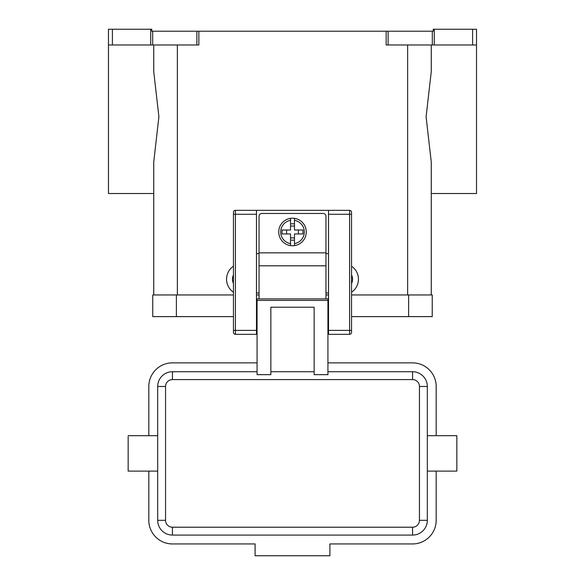 <?xml version="1.0" encoding="UTF-8"?>
<svg xmlns="http://www.w3.org/2000/svg" width="585" height="585" viewBox="0 0 585 585"><rect width="100%" height="100%" fill="white"/><g stroke="black" fill="none" stroke-linecap="round" stroke-linejoin="round"><path stroke-width="0.88" d="M292.5 218.198A13.777 13.777 0 0 1 294.467 218.344L294.467 230.007L302.95 230.007L302.95 233.949L294.467 233.949L294.467 245.612A13.777 13.777 0 0 1 290.533 245.612L290.533 233.949L282.05 233.949L282.05 230.007L290.533 230.007L290.533 218.344A13.777 13.777 0 0 1 292.5 218.198M259.038 298.898L259.038 216.231A2.757 2.757 0 0 1 261.795 213.474L323.205 213.474A2.757 2.757 0 0 1 325.962 216.231L325.962 298.898M233.452 212.296A1.967 1.967 0 0 1 235.419 210.329A1.967 1.967 0 0 0 233.452 212.296L233.452 332.353A1.967 1.967 0 0 0 235.419 334.327L235.419 210.329L328.521 210.329L328.521 334.327L349.581 334.327A1.967 1.967 0 0 0 351.548 332.353L351.548 212.296A1.967 1.967 0 0 0 350.971 210.9A1.967 1.967 0 0 1 351.548 212.296M257.071 312.28L256.479 312.28M328.521 312.28L327.929 312.28M427.321 471.115L456.848 471.115L456.848 435.686L427.321 435.686M157.679 471.115L128.152 471.115L128.152 436.702M257.071 371.724L172.436 371.724A14.764 14.764 0 0 0 157.679 386.48L157.679 520.321A14.764 14.764 0 0 0 172.436 535.085L412.564 535.085A14.764 14.764 0 0 0 427.321 520.321L427.321 386.48A14.764 14.764 0 0 0 412.564 371.724L327.929 371.724M314.152 371.724L270.848 371.724M327.929 300.412L327.929 374.656L314.152 374.656L314.152 307.205L270.848 307.205L270.848 374.656L257.071 374.656L257.071 298.898L327.929 298.898L327.929 300.412L257.071 300.412M351.548 283.506A9.843 9.843 0 0 0 351.548 274.928M351.548 266.197A15.744 15.744 0 0 1 351.548 292.229M431.262 44.994L431.262 71.604L426.107 116.795L431.262 161.987L431.262 294.957L431.262 193.518L476.526 193.518L476.526 29.25L472.592 29.25L472.592 44.994L476.526 44.994M153.738 44.994L153.738 71.604L158.893 116.795L153.738 161.987L153.738 294.957L153.738 193.518L108.474 193.518L108.474 44.994L112.408 44.994L112.408 29.25L108.474 29.25L108.474 44.994M197.832 31.217L196.882 31.217L196.882 44.994L198.849 44.994L198.849 31.217L197.832 31.217M198.849 31.217L386.151 31.217L386.151 44.994L472.592 44.994M434.282 44.994L434.282 29.25L433.229 29.25L433.229 31.217L386.151 31.217M150.718 29.25L150.718 44.994L152.685 44.994L152.685 31.217L151.771 31.217L151.771 29.25L112.408 29.25M152.685 31.217L196.882 31.217M434.282 29.25L472.592 29.25M196.882 44.994L152.685 44.994M233.452 292.229A15.744 15.744 0 0 1 233.452 266.197M150.718 44.994L112.408 44.994M233.452 283.506A9.843 9.843 0 0 1 233.452 274.928M257.071 362.861L172.436 362.861A23.619 23.619 0 0 0 148.817 386.48L148.817 435.686M148.817 471.115L148.817 520.321A23.619 23.619 0 0 0 172.436 543.94L255.104 543.94L255.104 555.75L329.896 555.75L329.896 543.94L412.564 543.94A23.619 23.619 0 0 0 436.183 520.321L436.183 471.115M436.183 435.686L436.183 386.48A23.619 23.619 0 0 0 412.564 362.861L327.929 362.861M298.401 233.949L298.401 230.007M286.599 230.007L286.599 233.949M294.467 218.344L294.467 220.333A11.81 11.81 0 0 1 294.467 243.623L294.467 245.612A13.777 13.777 0 0 0 294.467 218.344A13.777 13.777 0 0 1 294.467 245.612M290.533 220.333L290.533 218.344A13.777 13.777 0 0 0 290.533 245.612L290.533 243.623A11.81 11.81 0 0 1 290.533 220.333M290.533 223.799L294.467 223.799M294.467 226.073L290.533 226.073M294.467 240.157L290.533 240.157M290.533 237.883L294.467 237.883M408.622 316.609L432.242 316.609L432.242 294.957L408.622 294.957L408.622 316.609L351.548 316.609M233.452 294.957L152.758 294.957L152.758 316.609L233.452 316.609M256.479 294.957L259.038 294.957M325.962 294.957L328.521 294.957M351.548 294.957L408.622 294.957M328.521 210.329L349.581 210.329A1.967 1.967 0 0 1 350.971 210.9M233.452 332.353A1.967 1.967 0 0 0 235.419 334.327L256.479 334.327L256.479 210.329M328.521 292.99L325.962 292.99M259.038 292.99L256.479 292.99M259.038 253.627L256.479 253.627M328.521 253.627L325.962 253.627M328.521 330.386L351.548 330.386M349.581 210.329L349.581 214.264L351.548 214.264M328.521 214.264L349.581 214.264L349.581 334.327A1.967 1.967 0 0 0 351.548 332.353M256.479 214.264L233.452 214.264M233.452 330.386L256.479 330.386M412.564 371.724L412.564 379.592A6.888 6.888 0 0 1 419.452 386.48L419.452 520.321A6.888 6.888 0 0 1 412.564 527.209L172.436 527.209L172.436 535.085M172.436 527.209A6.888 6.888 0 0 1 165.548 520.321L165.548 386.48A6.888 6.888 0 0 1 172.436 379.592L172.436 371.724M172.436 379.592L412.564 379.592M165.548 520.321L157.679 520.321M165.548 386.48L157.679 386.48M427.321 386.48L419.452 386.48M427.321 520.321L419.452 520.321M412.564 535.085L412.564 527.209M388.118 44.994L388.118 31.217M432.315 31.217L432.315 44.994M407.643 294.957L407.643 44.994M177.357 294.957L177.357 44.994M259.038 265.802L325.962 265.802M176.377 294.957L176.377 316.609M259.038 252.837L325.962 252.837M256.479 322.518L257.071 322.518M327.929 322.518L328.521 322.518M157.679 435.686L128.152 435.686"/></g></svg>
